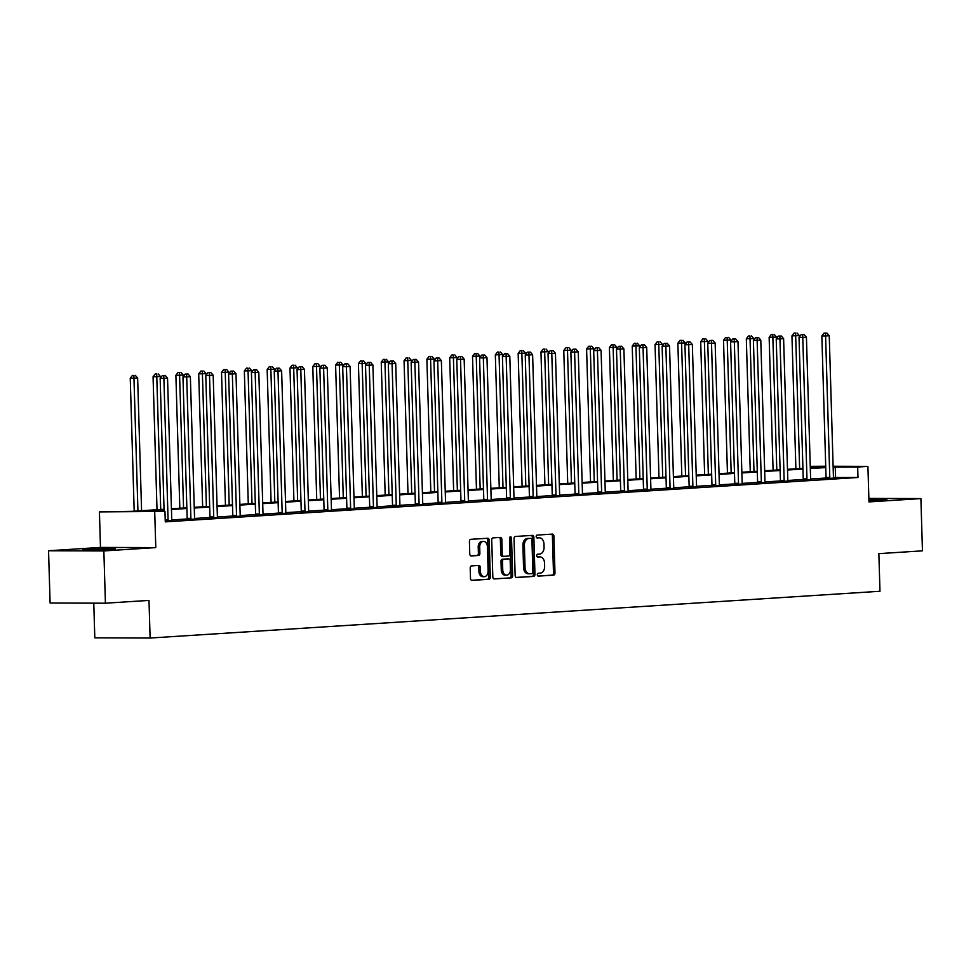 <?xml version="1.0" encoding="UTF-8"?>
<svg xmlns="http://www.w3.org/2000/svg" width="971" height="971" viewBox="0 0 971 971"><rect width="100%" height="100%" fill="white"/><g stroke="black" fill="none" stroke-linecap="round" stroke-linejoin="round"><path stroke-width="1.46" d="M537.315 574.747A1.432 1.007 90.2 0 0 538.359 576.119L553.616 575.135A2.051 1.432 90.2 0 0 554.987 572.999L553.895 536.065A2.051 1.432 90.2 0 0 552.463 534.099A2.051 1.432 90.2 0 0 552.39 534.099L537.145 535.082A1.432 1.007 90.2 0 0 537.23 537.958L539.196 537.825A6.566 4.6 90.2 0 1 539.415 537.825A6.566 4.6 90.2 0 1 543.991 544.1L544.076 547.171A6.566 4.6 90.2 0 1 539.682 554.04L537.703 554.162A1.432 1.007 90.2 0 0 537.788 557.038L539.767 556.905A6.566 4.6 90.2 0 1 539.985 556.905A6.566 4.6 90.2 0 1 544.549 563.18L544.646 566.251A6.566 4.6 90.2 0 1 540.252 573.121L538.274 573.242A1.432 1.007 90.2 0 0 537.315 574.747M110.536 549.428L115.185 548.906L105.026 548.7L82.559 549.877L110.536 549.428M868.936 500.538L886.887 499.458L868.899 499.446M471.566 565.899A2.051 1.432 90.2 0 0 470.195 568.047L470.498 578.413A2.051 1.432 90.2 0 0 471.93 580.367A2.051 1.432 90.2 0 0 471.991 580.367L488.935 579.286A2.051 1.432 90.2 0 0 490.306 577.138L489.214 540.204A2.051 1.432 90.2 0 0 487.782 538.25A2.051 1.432 90.2 0 0 487.721 538.25L470.777 539.33A2.051 1.432 90.2 0 0 469.406 541.478L469.77 553.992A2.051 1.432 90.2 0 0 471.202 555.958A2.051 1.432 90.2 0 0 471.263 555.946L478.521 555.485A2.051 1.432 90.2 0 0 479.892 553.349L479.71 547.134A5.498 3.848 90.2 0 1 483.57 541.393A5.498 3.848 90.2 0 1 487.393 546.649L488.11 570.96A5.498 3.848 90.2 0 1 484.25 576.701A5.498 3.848 90.2 0 1 480.427 571.446L480.305 567.392A2.051 1.432 90.2 0 0 478.885 565.438A2.051 1.432 90.2 0 0 478.812 565.438L471.566 565.899M105.414 603.197L50.104 603.015L48.55 550.751L103.861 550.933L105.414 603.197L149 600.406L150.117 638.032L879.981 591.266L878.864 553.64L922.45 550.848L920.896 498.584L868.972 501.91L867.916 466.383L857.684 467.039L857.988 477.489L165.276 521.876L164.973 511.426L99.418 511.887L132.08 511.316L164.038 509.265M103.861 550.933L155.785 547.608L154.729 512.081M515.152 575.548A2.051 1.432 90.2 0 0 516.572 577.502A2.051 1.432 90.2 0 0 516.645 577.502L533.589 576.422A2.051 1.432 90.2 0 0 534.96 574.274L533.868 537.351A2.051 1.432 90.2 0 0 532.436 535.385A2.051 1.432 90.2 0 0 532.363 535.385L515.431 536.465A2.051 1.432 90.2 0 0 514.047 538.614L515.152 575.548M511.256 577.854L494.324 578.934A2.051 1.432 90.2 0 1 494.251 578.934A2.051 1.432 90.2 0 1 492.819 576.98L491.727 540.046A2.051 1.432 90.2 0 1 493.098 537.898L500.356 537.436A2.051 1.432 90.2 0 1 500.417 537.436A2.051 1.432 90.2 0 1 501.849 539.403L502.286 554.38A2.051 1.432 90.2 0 0 503.718 556.334A2.051 1.432 90.2 0 0 503.791 556.334L508.598 556.031A2.051 1.432 90.2 0 0 509.969 553.883L509.508 538.286A1.432 1.007 90.2 0 1 511.523 538.165L512.639 575.706A2.051 1.432 90.2 0 1 511.256 577.854L493.875 578.862M920.896 498.584L868.875 498.414M93.774 603.161L94.806 637.838L150.117 638.032M857.988 477.489L833.47 477.55M826.018 478.023L810.651 479.006M803.199 479.48L787.833 480.475M780.381 480.948L765.014 481.932M757.562 482.405L742.196 483.4M734.744 483.874L719.39 484.857M711.925 485.33L696.571 486.313M689.107 486.799L673.753 487.782M666.288 488.255L650.934 489.238M643.482 489.724L628.116 490.707M620.663 491.18L605.297 492.163M597.845 492.649L582.479 493.632M575.026 494.105L559.66 495.089M552.208 495.574L536.842 496.557M529.389 497.031L514.023 498.014M506.571 498.487L491.205 499.482M483.752 499.956L468.398 500.939M460.934 501.412L445.58 502.395M438.115 502.881L422.761 503.864M415.309 504.337L399.943 505.321M392.49 505.806L377.124 506.789M369.672 507.263L354.306 508.246M346.853 508.731L331.487 509.714M324.035 510.188L308.669 511.171M301.216 511.656L285.85 512.639M278.398 513.113L263.032 514.096M255.579 514.569L240.225 515.565M232.761 516.038L217.407 517.021M209.942 517.494L194.588 518.478M187.124 518.963L171.77 519.946M825.896 478.557L833.616 478.157M803.078 480.026L810.797 479.613M780.259 481.482L787.979 481.082M757.441 482.951L765.172 482.538M734.622 484.408L742.354 484.007M711.804 485.876L719.535 485.464M688.985 487.333L696.717 486.932M666.167 488.789L673.898 488.389M643.348 490.258L651.08 489.845M620.542 491.714L628.261 491.314M597.723 493.183L605.443 492.77M574.905 494.64L582.624 494.239M552.086 496.108L559.806 495.696M529.268 497.565L536.999 497.164M506.449 499.033L514.181 498.621M483.631 500.49L491.362 500.089M460.812 501.958L468.544 501.546M437.994 503.415L445.725 503.014M415.175 504.871L422.907 504.471M392.357 506.34L400.088 505.927M369.55 507.797L377.27 507.396M346.732 509.265L354.451 508.853M323.913 510.722L331.633 510.321M301.095 512.19L308.814 511.778M278.276 513.647L286.008 513.246M255.458 515.115L263.19 514.703M232.639 516.572L240.371 516.171M209.821 518.041L217.553 517.628M187.002 519.497L194.734 519.097M171.916 520.553L165.264 521.124M155.785 547.608L100.474 547.426L48.55 550.751M100.474 547.426L99.418 511.887M810.263 466.347L825.714 466.238M164.05 509.969L142.543 511.341L164.973 511.426M857.684 467.039L833.142 467.1M825.763 467.573L810.324 468.556M802.944 469.029L787.505 470.025M780.126 470.498L764.687 471.481M757.307 471.955L741.88 472.95M734.489 473.423L719.062 474.406M711.67 474.88L696.243 475.863M688.852 476.336L673.425 477.331M666.033 477.805L650.606 478.788M643.215 479.261L627.788 480.257M620.396 480.73L604.969 481.713M597.59 482.186L582.151 483.182M574.771 483.655L559.332 484.638M551.953 485.112L536.514 486.107M529.134 486.58L513.708 487.563M506.316 488.037L490.889 489.032M483.497 489.505L468.071 490.489M460.679 490.962L445.252 491.945M437.86 492.418L422.434 493.414M415.042 493.887L399.615 494.87M392.223 495.344L376.797 496.339M369.417 496.812L353.978 497.795M346.598 498.269L331.16 499.264M323.78 499.737L308.341 500.72M300.961 501.194L285.523 502.189M278.143 502.662L262.716 503.646M255.324 504.119L239.898 505.114M232.506 505.588L217.079 506.571M209.687 507.044L194.261 508.027M186.869 508.501L171.442 509.496M833.118 466.262L867.916 466.383M810.312 467.852L824.792 466.93L810.275 466.881M171.418 508.792L186.857 507.797M194.236 507.323L209.663 506.34M217.055 505.867L232.482 504.884M239.873 504.41L255.3 503.415M262.692 502.942L278.119 501.958M285.51 501.485L300.937 500.49M308.329 500.016L323.756 499.033M331.147 498.56L346.574 497.565M353.954 497.091L369.393 496.108M376.772 495.635L392.211 494.64M399.591 494.166L415.03 493.183M422.409 492.71L437.848 491.714M445.228 491.241L460.655 490.258M468.046 489.785L483.473 488.801M490.865 488.328L506.292 487.333M513.683 486.859L529.11 485.876M536.502 485.403L551.929 484.408M559.32 483.934L574.747 482.951M582.139 482.478L597.566 481.482M604.945 481.009L620.384 480.026M627.764 479.553L643.203 478.557M650.582 478.084L666.021 477.101M673.401 476.627L688.827 475.632M696.219 475.159L711.646 474.176M719.038 473.702L734.464 472.719M741.856 472.246L757.283 471.251M764.675 470.777L780.101 469.794M787.493 469.321L802.92 468.325M835.57 477.416L835.254 466.966M538.699 556.905A6.566 4.6 90.2 0 0 538.492 556.893A6.566 4.6 90.2 0 0 538.274 556.905L539.767 556.905M537.424 556.953L538.274 556.905M538.14 537.825A6.566 4.6 90.2 0 0 537.922 537.813A6.566 4.6 90.2 0 0 537.703 537.825L539.196 537.825M536.854 537.873L537.703 537.825M537.983 576.034L552.123 575.135A2.051 1.432 90.2 0 0 553.494 572.987L552.402 536.053A2.051 1.432 90.2 0 0 551.346 534.171M516.196 577.429L532.084 576.41A2.051 1.432 90.2 0 0 533.467 574.274L532.363 537.339A2.051 1.432 90.2 0 0 531.319 535.458M531.926 573.655A1.432 1.007 90.2 0 0 532.885 572.15L531.926 539.73A1.432 1.007 90.2 0 0 530.87 538.359L528.794 538.492A6.566 4.6 90.2 0 0 524.389 545.35L525.044 567.513A6.566 4.6 90.2 0 0 529.62 573.788A6.566 4.6 90.2 0 0 529.838 573.788L531.926 573.655M529.401 573.776L528.345 573.776A6.566 4.6 90.2 0 1 528.127 573.788A6.566 4.6 90.2 0 1 523.551 567.501L522.896 545.35A6.566 4.6 90.2 0 1 527.302 538.492L529.377 538.359M503.658 556.334L502.298 556.334A2.051 1.432 90.2 0 1 502.225 556.334A2.051 1.432 90.2 0 1 500.793 554.368L500.356 539.39A2.051 1.432 90.2 0 0 499.3 537.509M509.763 577.842A2.051 1.432 90.2 0 0 511.134 575.706L510.03 538.152A1.432 1.007 90.2 0 0 509.775 537.254M502.747 569.916A5.498 3.848 90.2 0 0 506.571 575.16A5.498 3.848 90.2 0 0 510.43 569.419L510.176 560.862A2.051 1.432 90.2 0 0 508.755 558.895A2.051 1.432 90.2 0 0 508.683 558.895L503.876 559.211A2.051 1.432 90.2 0 0 502.505 561.347L502.747 569.916L501.254 569.916A5.498 3.848 90.2 0 0 505.078 575.16L506.571 575.16M507.323 558.895A2.051 1.432 90.2 0 0 507.25 558.895A2.051 1.432 90.2 0 0 507.19 558.895L508.683 558.895M501.254 569.916L501 561.347A2.051 1.432 90.2 0 1 502.383 559.199L507.19 558.895M484.25 576.701L482.757 576.689A5.498 3.848 90.2 0 1 478.934 571.446L478.812 567.392A2.051 1.432 90.2 0 0 477.768 565.51M483.57 541.393L482.077 541.393A5.498 3.848 90.2 0 0 478.218 547.134L479.71 547.134M470.826 555.873L477.028 555.485A2.051 1.432 90.2 0 0 478.4 553.336L478.218 547.134M471.542 580.294L487.442 579.274A2.051 1.432 90.2 0 0 488.814 577.138L487.721 540.204A2.051 1.432 90.2 0 0 486.665 538.31M799.388 336.949L799.351 335.626L791.948 335.857L795.892 468.775M795.589 333.077L794.096 333.065L795.589 333.077L799.631 468.544M797.045 332.98L799.351 335.626M791.948 335.857L794.096 333.065M829.635 478.569L829.707 478.266A2.088 1.469 90.2 0 0 829.792 477.477L825.593 335.966L829.246 335.723L833.446 477.234A2.088 1.469 90.2 0 0 833.579 478.011L833.664 478.315M825.848 478.715L825.969 478.254A2.088 1.469 90.2 0 0 826.054 477.465L821.854 335.954L825.593 335.966L825.484 333.174L826.952 333.077L823.991 333.162L825.484 333.174M823.991 333.162L821.854 335.954M829.246 335.723L826.952 333.077M776.569 338.418L776.533 337.095L769.141 337.313L773.086 470.243M772.77 334.534L771.277 334.534L772.77 334.534L776.812 470M774.227 334.437L776.533 337.095M769.141 337.313L771.277 334.534M753.751 339.874L753.714 338.551L746.323 338.77L750.267 471.7M749.952 335.99L748.459 335.99L749.952 335.99L753.994 471.457M751.408 335.905L753.714 338.551M746.323 338.77L748.459 335.99M806.816 480.038L806.889 479.723A2.088 1.469 90.2 0 0 806.974 478.934L802.774 337.423L806.428 337.192L810.627 478.703A2.088 1.469 90.2 0 0 810.761 479.48L810.858 479.771M803.029 480.184L803.151 479.71A2.088 1.469 90.2 0 0 803.235 478.921L799.036 337.41L802.774 337.423L802.665 334.631L804.134 334.534L801.172 334.631L802.665 334.631M801.172 334.631L799.036 337.41M806.428 337.192L804.134 334.534M783.998 481.495L784.07 481.179A2.088 1.469 90.2 0 0 784.155 480.402L779.956 338.891L783.609 338.648L787.809 480.16A2.088 1.469 90.2 0 0 787.942 480.936L788.039 481.24M780.223 481.64L780.332 481.167A2.088 1.469 90.2 0 0 780.417 480.39L776.217 338.879L779.956 338.891L779.847 336.1L781.315 336.002L778.354 336.087L779.847 336.1M778.354 336.087L776.217 338.879M783.609 338.648L781.315 336.002M730.932 341.343L730.896 340.02L723.504 340.238L727.449 473.168M727.133 337.459L725.64 337.459L727.133 337.459L731.175 472.926M728.602 337.362L730.896 340.02M723.504 340.238L725.64 337.459M708.114 342.799L708.077 341.476L700.686 341.695L704.63 474.625M704.315 338.915L702.822 338.915L704.315 338.915L708.357 474.382M705.783 338.83L708.077 341.476M700.686 341.695L702.822 338.915M685.295 344.268L685.259 342.945L677.867 343.164L681.812 476.081M681.496 340.384L680.003 340.372L681.496 340.384L685.538 475.851M682.965 340.287L685.259 342.945M677.867 343.164L680.003 340.372M761.179 482.963L761.252 482.648A2.088 1.469 90.2 0 0 761.337 481.859L757.137 340.348L760.791 340.117L764.99 481.628A2.088 1.469 90.2 0 0 765.124 482.405L765.221 482.696M757.404 483.109L757.514 482.636A2.088 1.469 90.2 0 0 757.598 481.847L753.399 340.336L757.137 340.348L757.028 337.556L758.497 337.459L755.535 337.556L757.028 337.556M755.535 337.556L753.399 340.336M760.791 340.117L758.497 337.459M738.361 484.42L738.433 484.104A2.088 1.469 90.2 0 0 738.518 483.327L734.319 341.816L737.972 341.574L742.172 483.085A2.088 1.469 90.2 0 0 742.305 483.861L742.402 484.165M734.586 484.565L734.695 484.092A2.088 1.469 90.2 0 0 734.78 483.315L730.58 341.804L734.319 341.816L734.21 339.025L735.678 338.928L732.717 339.013L734.21 339.025M732.717 339.013L730.58 341.804M737.972 341.574L735.678 338.928M715.542 485.888L715.615 485.573A2.088 1.469 90.2 0 0 715.7 484.784L711.5 343.273L715.154 343.042L719.353 484.553A2.088 1.469 90.2 0 0 719.487 485.318L719.584 485.621M711.767 486.034L711.877 485.561A2.088 1.469 90.2 0 0 711.961 484.772L707.762 343.261L711.5 343.273L711.403 340.481L712.86 340.384L709.898 340.481L711.403 340.481M709.898 340.481L707.762 343.261M715.154 343.042L712.86 340.384M662.477 345.725L662.44 344.402L655.049 344.62L658.993 477.55M658.678 341.841L657.185 341.841L658.678 341.841L662.72 477.307M660.146 341.756L662.44 344.402M655.049 344.62L657.185 341.841M692.724 487.345L692.796 487.029A2.088 1.469 90.2 0 0 692.881 486.24L688.682 344.729L692.347 344.499L696.547 486.01A2.088 1.469 90.2 0 0 696.668 486.787L696.765 487.09M688.949 487.491L689.07 487.017A2.088 1.469 90.2 0 0 689.143 486.228L684.943 344.717L688.682 344.729L688.585 341.938L690.041 341.853L687.08 341.938L688.585 341.938M687.08 341.938L684.943 344.717M692.347 344.499L690.041 341.853M639.671 347.193L639.622 345.858L632.23 346.089L636.175 479.006M635.859 343.309L634.366 343.297L635.859 343.309L639.901 478.776M637.328 343.212L639.622 345.858M632.23 346.089L634.366 343.297M669.905 488.801L669.99 488.498A2.088 1.469 90.2 0 0 670.063 487.709L665.863 346.198L669.529 345.967L673.728 487.478A2.088 1.469 90.2 0 0 673.85 488.243L673.947 488.547M666.13 488.959L666.252 488.486A2.088 1.469 90.2 0 0 666.324 487.697L662.125 346.186L665.863 346.198L665.766 343.406L667.223 343.309L664.273 343.406L665.766 343.406M664.273 343.406L662.125 346.186M669.529 345.967L667.223 343.309M616.852 348.65L616.803 347.327L609.412 347.545L613.356 480.475M613.041 344.766L611.548 344.766L613.041 344.766L617.095 480.232M614.509 344.681L616.803 347.327M609.412 347.545L611.548 344.766M647.087 490.27L647.172 489.954A2.088 1.469 90.2 0 0 647.244 489.166L643.045 347.654L646.71 347.424L650.91 488.935A2.088 1.469 90.2 0 0 651.031 489.712L651.128 490.015M643.312 490.416L643.433 489.942A2.088 1.469 90.2 0 0 643.518 489.153L639.319 347.642L643.045 347.654L642.948 344.863L644.404 344.778L641.455 344.863L642.948 344.863M641.455 344.863L639.319 347.642M646.71 347.424L644.404 344.778M594.034 350.106L593.985 348.783L586.593 349.014L590.538 481.932M590.234 346.234L588.729 346.222L590.234 346.234L594.276 481.701M591.691 346.137L593.985 348.783M586.593 349.014L588.729 346.222M624.268 491.727L624.353 491.423A2.088 1.469 90.2 0 0 624.438 490.634L620.238 349.123L623.892 348.892L628.091 490.404A2.088 1.469 90.2 0 0 628.213 491.168L628.31 491.472M620.493 491.872L620.615 491.411A2.088 1.469 90.2 0 0 620.7 490.622L616.5 349.111L620.238 349.123L620.129 346.331L621.586 346.234L618.636 346.319L620.129 346.331M618.636 346.319L616.5 349.111M623.892 348.892L621.586 346.234M571.215 351.575L571.179 350.252L563.775 350.47L567.719 483.4M567.416 347.691L565.923 347.691L567.416 347.691L571.458 483.157M568.872 347.594L571.179 350.252M563.775 350.47L565.923 347.691M601.462 493.195L601.535 492.88A2.088 1.469 90.2 0 0 601.619 492.091L597.42 350.58L601.073 350.349L605.273 491.86A2.088 1.469 90.2 0 0 605.406 492.637L605.491 492.94M597.675 493.341L597.796 492.867A2.088 1.469 90.2 0 0 597.881 492.079L593.682 350.567L597.42 350.58L597.311 347.788L598.779 347.703L595.818 347.788L597.311 347.788M595.818 347.788L593.682 350.567M601.073 350.349L598.779 347.703M548.397 353.031L548.36 351.708L540.956 351.939L544.913 484.857M544.597 349.159L543.105 349.147L544.597 349.159L548.639 484.626M546.054 349.062L548.36 351.708M540.956 351.939L543.105 349.147M578.643 494.652L578.716 494.348A2.088 1.469 90.2 0 0 578.801 493.559L574.601 352.048L578.255 351.805L582.454 493.317A2.088 1.469 90.2 0 0 582.588 494.093L582.685 494.397M574.856 494.797L574.978 494.336A2.088 1.469 90.2 0 0 575.063 493.547L570.863 352.036L574.601 352.048L574.492 349.257L575.961 349.159L572.999 349.244L574.492 349.257M572.999 349.244L570.863 352.036M578.255 351.805L575.961 349.159M525.578 354.5L525.542 353.177L518.15 353.395L522.095 486.325M521.779 350.616L520.286 350.616L521.779 350.616L525.821 486.083M523.235 350.519L525.542 353.177M518.15 353.395L520.286 350.616M555.825 496.12L555.898 495.805A2.088 1.469 90.2 0 0 555.982 495.016L551.783 353.505L555.436 353.274L559.636 494.785A2.088 1.469 90.2 0 0 559.769 495.562L559.866 495.853M552.05 496.266L552.159 495.793A2.088 1.469 90.2 0 0 552.244 495.004L548.045 353.493L551.783 353.505L551.674 350.713L553.142 350.616L550.181 350.713L551.674 350.713M550.181 350.713L548.045 353.493M555.436 353.274L553.142 350.616M502.76 355.956L502.723 354.633L495.331 354.852L499.276 487.782M498.96 352.072L497.468 352.072L498.96 352.072L503.002 487.539M500.417 351.988L502.723 354.633M495.331 354.852L497.468 352.072M533.006 497.577L533.079 497.261A2.088 1.469 90.2 0 0 533.164 496.484L528.964 354.973L532.618 354.731L536.817 496.242A2.088 1.469 90.2 0 0 536.951 497.018L537.048 497.322M529.231 497.722L529.341 497.249A2.088 1.469 90.2 0 0 529.426 496.472L525.226 354.961L528.964 354.973L528.855 352.182L530.324 352.085L527.362 352.17L528.855 352.182M527.362 352.17L525.226 354.961M532.618 354.731L530.324 352.085M479.941 357.425L479.905 356.102L472.513 356.321L476.458 489.25M476.142 353.541L474.649 353.541L476.142 353.541L480.184 489.008M477.611 353.444L479.905 356.102M472.513 356.321L474.649 353.541M510.188 499.045L510.261 498.73A2.088 1.469 90.2 0 0 510.345 497.941L506.146 356.43L509.799 356.199L513.999 497.71A2.088 1.469 90.2 0 0 514.132 498.487L514.229 498.778M506.413 499.191L506.522 498.718A2.088 1.469 90.2 0 0 506.607 497.929L502.408 356.418L506.146 356.43L506.037 353.638L507.505 353.541L504.544 353.638L506.037 353.638M504.544 353.638L502.408 356.418M509.799 356.199L507.505 353.541M457.123 358.882L457.086 357.559L449.694 357.777L453.639 490.707M453.323 354.998L451.831 354.998L453.323 354.998L457.365 490.464M454.792 354.913L457.086 357.559M449.694 357.777L451.831 354.998M487.369 500.502L487.442 500.186A2.088 1.469 90.2 0 0 487.527 499.41L483.327 357.898L486.981 357.656L491.18 499.167A2.088 1.469 90.2 0 0 491.314 499.944L491.411 500.247M483.594 500.648L483.704 500.174A2.088 1.469 90.2 0 0 483.789 499.397L479.589 357.886L483.327 357.898L483.218 355.107L484.687 355.01L481.725 355.095L483.218 355.107M481.725 355.095L479.589 357.886M486.981 357.656L484.687 355.01M434.304 360.35L434.268 359.027L426.876 359.246L430.821 492.163M430.505 356.466L429.012 356.454L430.505 356.466L434.547 491.933M431.974 356.369L434.268 359.027M426.876 359.246L429.012 356.454M464.551 501.971L464.624 501.655A2.088 1.469 90.2 0 0 464.708 500.866L460.509 359.355L464.162 359.124L468.374 500.635A2.088 1.469 90.2 0 0 468.495 501.4L468.592 501.704M460.776 502.116L460.897 501.643A2.088 1.469 90.2 0 0 460.97 500.854L456.771 359.343L460.509 359.355L460.412 356.563L461.868 356.466L458.907 356.563L460.412 356.563M458.907 356.563L456.771 359.343M464.162 359.124L461.868 356.466M411.486 361.807L411.449 360.484L404.057 360.702L408.002 493.632M407.686 357.923L406.194 357.923L407.686 357.923L411.728 493.389M409.155 357.838L411.449 360.484M404.057 360.702L406.194 357.923M441.732 503.427L441.817 503.112A2.088 1.469 90.2 0 0 441.89 502.323L437.69 360.811L441.356 360.581L445.555 502.092A2.088 1.469 90.2 0 0 445.677 502.869L445.774 503.172M437.957 503.573L438.079 503.099A2.088 1.469 90.2 0 0 438.152 502.31L433.952 360.799L437.69 360.811L437.593 358.02L439.05 357.935L436.1 358.02L437.593 358.02M436.1 358.02L433.952 360.799M441.356 360.581L439.05 357.935M388.679 363.275L388.631 361.94L381.239 362.171L385.184 495.089M384.868 359.391L383.375 359.379L384.868 359.391L388.922 494.858M386.337 359.294L388.631 361.94M381.239 362.171L383.375 359.379M418.914 504.884L418.999 504.58A2.088 1.469 90.2 0 0 419.071 503.791L414.872 362.28L418.537 362.049L422.737 503.561A2.088 1.469 90.2 0 0 422.858 504.325L422.955 504.629M415.139 505.041L415.26 504.568A2.088 1.469 90.2 0 0 415.345 503.779L411.134 362.268L414.872 362.28L414.775 359.488L416.231 359.391L413.282 359.488L414.775 359.488M413.282 359.488L411.134 362.268M418.537 362.049L416.231 359.391M365.861 364.732L365.812 363.409L358.42 363.627L362.365 496.557M362.062 360.848L360.557 360.848L362.062 360.848L366.103 496.315M363.518 360.763L365.812 363.409M358.42 363.627L360.557 360.848M396.095 506.352L396.18 506.037A2.088 1.469 90.2 0 0 396.265 505.248L392.066 363.737L395.719 363.506L399.918 505.017A2.088 1.469 90.2 0 0 400.04 505.794L400.137 506.097M392.32 506.498L392.442 506.025A2.088 1.469 90.2 0 0 392.527 505.236L388.327 363.724L392.066 363.737L391.956 360.945L393.413 360.86L390.463 360.945L391.956 360.945M390.463 360.945L388.327 363.724M395.719 363.506L393.413 360.86M343.042 366.188L343.006 364.865L335.602 365.096L339.547 498.014M339.243 362.317L337.738 362.304L339.243 362.317L343.285 497.783M340.7 362.219L343.006 364.865M335.602 365.096L337.738 362.304M373.277 507.809L373.362 507.505A2.088 1.469 90.2 0 0 373.447 506.716L369.247 365.205L372.9 364.975L377.1 506.486A2.088 1.469 90.2 0 0 377.234 507.25L377.318 507.554M369.502 507.967L369.623 507.493A2.088 1.469 90.2 0 0 369.708 506.704L365.509 365.193L369.247 365.205L369.138 362.414L370.594 362.317L367.645 362.401L369.138 362.414M367.645 362.401L365.509 365.193M372.9 364.975L370.594 362.317M320.224 367.657L320.187 366.334L312.783 366.553L316.728 499.482M316.425 363.773L314.932 363.773L316.425 363.773L320.466 499.24M317.881 363.676L320.187 366.334M312.783 366.553L314.932 363.773M350.47 509.277L350.543 508.962A2.088 1.469 90.2 0 0 350.628 508.173L346.429 366.662L350.082 366.431L354.281 507.942A2.088 1.469 90.2 0 0 354.415 508.719L354.5 509.022M346.683 509.423L346.805 508.95A2.088 1.469 90.2 0 0 346.89 508.161L342.69 366.65L346.429 366.662L346.319 363.87L347.788 363.785L344.826 363.87L346.319 363.87M344.826 363.87L342.69 366.65M350.082 366.431L347.788 363.785M297.405 369.114L297.369 367.791L289.977 368.021L293.922 500.939M293.606 365.242L292.113 365.23L293.606 365.242L297.648 500.708M295.063 365.145L297.369 367.791M289.977 368.021L292.113 365.23M327.652 510.734L327.725 510.43A2.088 1.469 90.2 0 0 327.81 509.641L323.61 368.13L327.263 367.888L331.463 509.399A2.088 1.469 90.2 0 0 331.596 510.176L331.694 510.479M323.865 510.88L323.986 510.418A2.088 1.469 90.2 0 0 324.071 509.629L319.872 368.118L323.61 368.13L323.501 365.339L324.969 365.242L322.008 365.327L323.501 365.339M322.008 365.327L319.872 368.118M327.263 367.888L324.969 365.242M274.587 370.582L274.55 369.259L267.159 369.478L271.103 502.408M270.788 366.698L269.295 366.698L270.788 366.698L274.829 502.165M272.244 366.601L274.55 369.259M267.159 369.478L269.295 366.698M304.833 512.203L304.906 511.887A2.088 1.469 90.2 0 0 304.991 511.098L300.792 369.587L304.445 369.356L308.644 510.867A2.088 1.469 90.2 0 0 308.778 511.644L308.875 511.935M301.059 512.348L301.168 511.875A2.088 1.469 90.2 0 0 301.253 511.086L297.053 369.575L300.792 369.587L300.682 366.795L302.151 366.698L299.189 366.795L300.682 366.795M299.189 366.795L297.053 369.575M304.445 369.356L302.151 366.698M251.768 372.039L251.732 370.716L244.34 370.934L248.285 503.864M247.969 368.167L246.476 368.155L247.969 368.167L252.011 503.621M249.438 368.07L251.732 370.716M244.34 370.934L246.476 368.155M282.015 513.659L282.088 513.343A2.088 1.469 90.2 0 0 282.173 512.567L277.973 371.056L281.626 370.813L285.826 512.324A2.088 1.469 90.2 0 0 285.959 513.101L286.057 513.404M278.24 513.805L278.349 513.331A2.088 1.469 90.2 0 0 278.434 512.554L274.235 371.043L277.973 371.056L277.864 368.264L279.332 368.167L276.371 368.252L277.864 368.264M276.371 368.252L274.235 371.043M281.626 370.813L279.332 368.167M228.95 373.507L228.913 372.184L221.522 372.403L225.466 505.333M225.151 369.623L223.658 369.623L225.151 369.623L229.192 505.09M226.619 369.526L228.913 372.184M221.522 372.403L223.658 369.623M259.196 515.128L259.269 514.812A2.088 1.469 90.2 0 0 259.354 514.023L255.155 372.512L258.808 372.281L263.007 513.793A2.088 1.469 90.2 0 0 263.141 514.569L263.238 514.861M255.422 515.273L255.531 514.8A2.088 1.469 90.2 0 0 255.616 514.011L251.416 372.5L255.155 372.512L255.045 369.72L256.514 369.623L253.552 369.72L255.045 369.72M253.552 369.72L251.416 372.5M258.808 372.281L256.514 369.623M206.131 374.964L206.095 373.641L198.703 373.859L202.648 506.789M202.332 371.08L200.839 371.08L202.332 371.08L206.374 506.546M203.801 370.995L206.095 373.641M198.703 373.859L200.839 371.08M236.378 516.584L236.451 516.269A2.088 1.469 90.2 0 0 236.536 515.492L232.336 373.981L235.989 373.738L240.189 515.249A2.088 1.469 90.2 0 0 240.323 516.026L240.42 516.329M232.603 516.73L232.712 516.256A2.088 1.469 90.2 0 0 232.797 515.48L228.598 373.969L232.336 373.981L232.239 371.189L233.695 371.092L230.734 371.177L232.239 371.189M230.734 371.177L228.598 373.969M235.989 373.738L233.695 371.092M183.313 376.432L183.276 375.109L175.885 375.328L179.829 508.258M179.514 372.548L178.021 372.536L179.514 372.548L183.555 508.015M180.982 372.451L183.276 375.109M175.885 375.328L178.021 372.536M213.559 518.053L213.632 517.737A2.088 1.469 90.2 0 0 213.717 516.948L209.518 375.437L213.183 375.207L217.383 516.718A2.088 1.469 90.2 0 0 217.504 517.482L217.601 517.786M209.785 518.198L209.906 517.725A2.088 1.469 90.2 0 0 209.979 516.936L205.779 375.425L209.518 375.437L209.42 372.646L210.877 372.548L207.915 372.646L209.42 372.646M207.915 372.646L205.779 375.425M213.183 375.207L210.877 372.548M160.506 377.889L160.458 376.566L153.066 376.784L157.011 509.714M156.695 374.005L155.202 374.005L156.695 374.005L160.737 509.472M158.164 373.92L160.458 376.566M153.066 376.784L155.202 374.005M190.741 519.509L190.826 519.194A2.088 1.469 90.2 0 0 190.899 518.405L186.699 376.894L190.365 376.663L194.564 518.174A2.088 1.469 90.2 0 0 194.686 518.951L194.783 519.254M186.966 519.655L187.087 519.182A2.088 1.469 90.2 0 0 187.16 518.393L182.961 376.882L186.699 376.894L186.602 374.102L188.058 374.017L185.109 374.102L186.602 374.102M185.109 374.102L182.961 376.882M190.365 376.663L188.058 374.017M141.584 510.697L137.639 378.022L130.248 378.253L134.192 511.171M133.877 375.474L132.384 375.461L133.877 375.474L137.931 510.94M135.345 375.376L137.639 378.022M130.248 378.253L132.384 375.461M167.922 520.966L168.007 520.662A2.088 1.469 90.2 0 0 168.08 519.873L163.881 378.362L167.546 378.132L171.746 519.643A2.088 1.469 90.2 0 0 171.867 520.407L171.964 520.711M164.099 511.414L160.154 378.35L163.881 378.362L163.783 375.571L165.24 375.474L162.291 375.571L163.783 375.571M162.291 375.571L160.154 378.35M167.546 378.132L165.24 375.474M552.402 536.053L553.895 536.065M553.494 572.987L554.987 572.999M552.123 575.135L553.616 575.135M532.363 537.339L533.868 537.351M533.467 574.274L534.96 574.274M532.084 576.41L533.589 576.422M527.302 538.492L528.794 538.492M522.896 545.35L524.389 545.35M523.551 567.501L525.044 567.513M500.356 539.39L501.849 539.403M500.793 554.368L502.286 554.38M510.03 538.152L511.523 538.165M511.134 575.706L512.639 575.706M502.383 559.199L503.876 559.211M501 561.347L502.505 561.347M478.812 567.392L480.305 567.392M478.934 571.446L480.427 571.446M478.4 553.336L479.892 553.349M477.028 555.485L478.521 555.485M487.721 540.204L489.214 540.204M488.814 577.138L490.306 577.138M487.442 579.274L488.935 579.286M829.707 478.266L825.969 478.254M829.792 477.477L826.054 477.465M806.889 479.723L803.151 479.71M806.974 478.934L803.235 478.921M784.07 481.179L780.332 481.167M784.155 480.402L780.417 480.39M761.252 482.648L757.514 482.636M761.337 481.859L757.598 481.847M738.433 484.104L734.695 484.092M738.518 483.327L734.78 483.315M715.615 485.573L711.877 485.561M715.7 484.784L711.961 484.772M692.796 487.029L689.07 487.017M692.881 486.24L689.143 486.228M669.99 488.498L666.252 488.486M670.063 487.709L666.324 487.697M647.172 489.954L643.433 489.942M647.244 489.166L643.518 489.153M624.353 491.423L620.615 491.411M624.438 490.634L620.7 490.622M601.535 492.88L597.796 492.867M601.619 492.091L597.881 492.079M578.716 494.348L574.978 494.336M578.801 493.559L575.063 493.547M555.898 495.805L552.159 495.793M555.982 495.016L552.244 495.004M533.079 497.261L529.341 497.249M533.164 496.484L529.426 496.472M510.261 498.73L506.522 498.718M510.345 497.941L506.607 497.929M487.442 500.186L483.704 500.174M487.527 499.41L483.789 499.397M464.624 501.655L460.897 501.643M464.708 500.866L460.97 500.854M441.817 503.112L438.079 503.099M441.89 502.323L438.152 502.31M418.999 504.58L415.26 504.568M419.071 503.791L415.345 503.779M396.18 506.037L392.442 506.025M396.265 505.248L392.527 505.236M373.362 507.505L369.623 507.493M373.447 506.716L369.708 506.704M350.543 508.962L346.805 508.95M350.628 508.173L346.89 508.161M327.725 510.43L323.986 510.418M327.81 509.641L324.071 509.629M304.906 511.887L301.168 511.875M304.991 511.098L301.253 511.086M282.088 513.343L278.349 513.331M282.173 512.567L278.434 512.554M259.269 514.812L255.531 514.8M259.354 514.023L255.616 514.011M236.451 516.269L232.712 516.256M236.536 515.492L232.797 515.48M213.632 517.737L209.906 517.725M213.717 516.948L209.979 516.936M190.826 519.194L187.087 519.182M190.899 518.405L187.16 518.393M168.007 520.662L165.24 520.65M168.08 519.873L165.216 519.861M538.492 556.893L539.985 556.905M537.922 537.813L539.415 537.825M528.127 573.788L529.62 573.788M502.225 556.334L503.718 556.334M507.25 558.895L508.755 558.895"/></g></svg>
